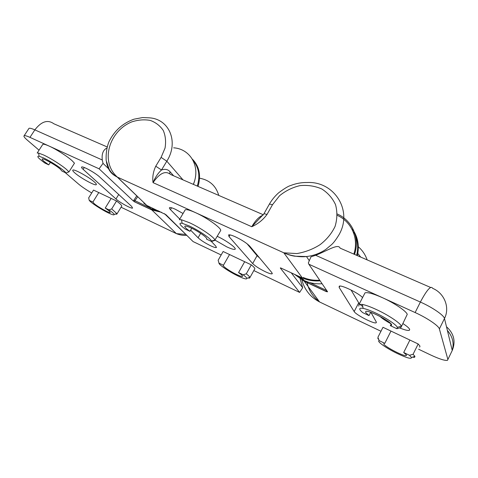 <?xml version="1.0" encoding="UTF-8"?>
<svg xmlns="http://www.w3.org/2000/svg" width="478" height="478" viewBox="0 0 478 478"><rect width="100%" height="100%" fill="white"/><g stroke="black" fill="none" stroke-linecap="round" stroke-linejoin="round"><path stroke-width="0.72" d="M252.671 263.563C255.198 266.073 259.417 268.785 265.32 271.713C268.911 273.386 271.175 274.091 272.113 273.828L271.863 272.639L249.743 246.17C246.845 243.183 242.083 240.076 235.451 236.855C231.842 235.23 229.548 234.579 228.586 234.907L229.034 236.622L252.671 263.563L257.068 255.694L259.548 257.905M190.632 230.175L198.077 237.763C200.903 240.362 205.074 243.027 210.577 245.752C213.636 247.186 215.548 247.783 216.319 247.544L215.793 246.134L211.222 241.318M185.237 209.794L179.393 219.713L181.503 219.766L189.533 222.748C200.258 227.636 214.204 237.19 214.939 240.064L220.746 230.378C220.884 227.665 206.616 217.586 195.466 212.626C190.071 210.218 186.665 209.274 185.237 209.794L184.795 210.547M215.022 240.344L211.581 241.492L211.485 241.067C210.78 238.552 198.555 230.217 189.174 225.915L182.13 223.268C178.473 222.742 179.453 224.66 185.07 229.01L189.969 231.316L191.75 228.263M189.969 231.316C185.864 228.43 184.203 226.691 184.98 226.1C185.834 225.849 187.908 226.482 191.2 228C198.944 231.543 208.551 238.546 206.52 239.108L211.581 241.492M183.056 213.499L175.33 209.25C172.307 207.882 170.401 207.338 169.618 207.625C169.134 207.876 169.409 208.539 170.449 209.603L179.758 219.091M243.183 274.802L238.576 272.574C241.754 274.784 243.045 276.081 242.448 276.457C241.641 276.643 239.592 275.943 236.299 274.366C229.643 271.187 221.774 265.66 223.405 265.278L229.548 254.541L223.136 251.506L218.147 260.253L218.984 263.091C218.554 264.573 229.082 271.707 237.757 275.866C243.995 278.829 247.024 279.636 246.845 278.298C246.523 277.563 245.304 276.398 243.183 274.802L246.278 273.816C248.357 275.436 249.552 276.625 249.869 277.395L249.641 278.088L247.867 277.993M249.922 277.581L254.547 269.275C255.437 268.791 254.35 267.316 251.291 264.848L229.548 254.541M246.278 273.816L251.291 264.848M280.52 267.847L302.419 278.005L283.818 252.808L296.874 253.579C305.43 252.079 313.186 249.092 320.146 244.611C326.719 239.562 331.696 233.485 335.09 226.381C337.289 218.954 337.438 211.706 335.526 204.644C332.467 198.071 327.854 192.831 321.682 188.912C314.894 185.996 307.659 184.896 299.975 185.625C292.399 187.418 285.587 190.794 279.54 195.753L272.514 204.692L269.413 204.058C271.874 199.822 274.981 196.046 278.734 192.73C284.41 188.499 288.407 186.085 290.732 185.5C296.163 183.397 301.63 182.405 307.133 182.518C333.847 181.001 353.105 210.129 339.129 234.543C336.261 239.281 333.781 242.609 331.684 244.533L325.703 249.51C319.716 253.454 313.311 255.796 306.488 256.531L294.818 256.202C291.419 255.712 287.75 254.577 283.818 252.808L117.391 177.117C110.436 173.771 107.873 169.212 106.403 161.881M217.305 236.365C226.626 240.649 237.446 248.662 234.907 249.313C233.772 249.659 231.065 248.847 226.787 246.869L215.112 240.183M280.323 268.039L299.622 292.422L253.83 270.572M221.159 254.977L193.088 241.581L165.878 214.634L146.8 205.432L117.391 177.117C99.872 161.749 109.032 131.05 131.856 121.854C138.208 119.817 144.344 119.339 150.271 120.414C155.774 122.422 160.106 125.78 163.273 130.488C165.537 135.818 166.123 141.685 165.035 148.096L161.104 157.393L155.756 166.201C153.205 171.656 152.297 177.129 153.032 182.638C155.207 177.338 158.027 173.126 161.498 170.001L155.756 166.201M299.622 292.422L302.676 287.744L300.148 278.859M272.514 204.692L267.047 214.401C263.097 219.82 258.006 223.931 251.757 226.727L263.808 213.971M291.233 272.789L302.676 287.744M238.576 272.574L244.676 261.711M223.465 265.26L218.984 263.091M247.036 243.726L257.068 255.694M267.047 214.401L263.97 213.708L269.251 204.345M358.769 306.153L359.056 304.343L362.312 304.42C365.778 305.113 370.48 306.822 376.407 309.547C388.088 314.912 400.205 322.967 401.347 326.062L400.964 327.502L396.955 328.685M369.004 315.6L365.604 312.451L365.795 311.405C368.323 309.786 390.353 321.067 391.566 324.64L391.303 325.56L390.329 325.637L396.854 328.709L397.391 327.376C396.334 324.676 385.722 317.649 375.499 312.929C370.313 310.533 366.196 309.015 363.149 308.376C358.757 307.665 358.608 309.087 362.712 312.642L369.004 315.6L370.707 312.301M409.473 355.291L403.695 352.495L406.443 355.011L406.276 355.59C404.203 356.743 385.011 346.849 383.792 344.035L383.912 343.371L384.79 343.347L390.986 331.081L382.992 327.293L377.907 337.295L379.197 340.641C376.174 341.065 386.278 348.217 397.152 353.445C406.778 357.968 411.564 359.313 411.516 357.466L409.473 355.291L413.088 354.258L414.934 356.361L414.629 357.293L412.341 357.197M414.934 356.361L411.516 357.466M401.484 326.468L407.256 314.321C406.204 311.059 394.171 302.95 382.484 297.704C373.426 293.701 367.606 292.082 365.019 292.853L364.379 294.084M390.329 325.637L391.147 324.018M378.815 339.655L377.787 338.418M413.088 354.258L418.178 343.969L419.983 346.144L419.642 347.153M399.608 327.908C404.633 329.957 407.865 330.764 409.311 330.334L409.634 329.33C409.019 328.016 406.784 326.104 402.93 323.588M382.992 327.293L382.639 327.992M418.178 343.969L390.986 331.081M380.972 331.26L319.573 301.959C312.636 296.563 308.483 290.086 307.121 282.516M447.886 359.486L452.248 350.464L444.48 318.503L439.372 328.912L447.886 359.486L447.486 360.328C444.964 360.818 439.3 359.008 430.499 354.897L418.614 349.227M439.372 328.912C438.804 325.877 427.039 317.9 415.125 312.552L420.383 302.054L315.665 255.288C327.806 250.514 338.185 243.29 340.133 248.148L430.588 287.451M315.665 255.288L310.999 256.811L308.346 262.882L308.83 264.203L415.125 312.552M362.563 297.585C358.667 293.116 341.328 284.685 339.243 286.197L339.147 287.415L354.174 311.554C355.805 314.781 374.047 324.15 376.15 322.805L376.276 321.999L370.97 312.391M379.932 316.4C382.233 318.545 385.883 320.983 390.89 323.726M301.947 279.965C303.076 284.559 305.113 288.742 308.047 292.518C310.688 296.091 314.53 299.24 319.573 301.959L304.277 281.303L294.496 274.312M357.203 252.731L360.723 257.098M351.073 290.021L359.313 303.847M359.749 304.271L362.772 306.583M403.695 352.495L409.897 340.043M384.79 343.347L379.197 340.641M309.702 282.558L326.701 290.516M326.528 290.266L326.211 291.568L304.277 281.303L304.325 280.586M42.835 144.32L37.194 153.026L38.563 153.074L43.492 154.938C50.525 158.152 61.734 165.251 66.573 169.523L68.952 171.907L74.472 163.195L72.148 160.745C67.386 156.384 56.237 149.261 49.192 146.113C45.78 144.577 43.659 143.98 42.835 144.32L42.56 144.744M68.952 171.907L66 172.982C64.351 170.228 51.349 161.492 43.468 157.895L39.148 156.24C36.262 155.906 38.15 158.164 44.824 163.016L48.744 164.856L50.345 162.365M108.99 209.878L105.232 208.055L109.098 210.882L110.251 212.537C109.319 213.248 98.115 207.046 94.25 203.688L92.869 202.075L98.773 192.562L93.521 190.077L88.687 197.844L89.207 200.3C90.479 202.445 101.109 209.442 108.189 212.829C112.384 214.837 114.379 215.363 114.164 214.401C113.77 213.552 112.049 212.047 108.99 209.878L111.685 208.934L116.949 213.684L116.799 214.192L115.425 214.078M48.744 164.856L44.096 161.45C42.434 160.034 41.819 159.204 42.261 158.959C43.313 158.075 55.579 164.952 60.132 168.985L61.967 171.082L66 172.982M111.685 208.934L116.548 200.993L119.811 203.604C121.532 205.17 122.117 206.102 121.555 206.4L116.996 213.875M185.404 234.393L176.4 233.628C179.895 235.033 183.217 235.6 186.36 235.331L186.755 235.313M94.554 182.118C89.434 177.344 74.198 168.871 72.895 170.072C72.381 170.383 73.003 171.315 74.771 172.875C80.155 177.738 94.805 185.846 96.215 184.735C96.723 184.46 96.168 183.582 94.554 182.118M116.548 200.993L98.773 192.562M99.083 168.806L103.027 163.38L102.292 159.993L34.852 129.873L29.959 137.365L99.083 168.806L133.374 201.017L136.78 195.783M29.959 137.365C26.834 135.955 24.898 135.411 24.151 135.722C23.422 136.2 24.462 137.652 27.276 140.09L39.041 150.176M65.199 172.606L78.625 184.12C81.905 186.856 86.279 189.796 91.734 192.939M161.642 212.351L151.825 209.944L176.4 233.628L121.059 207.219M137.748 196.715L134.802 200.85L134.605 201.883L133.374 201.017M115.969 198.968C119.763 202.523 131.492 208.958 132.591 208.085L131.581 206.347L99.669 176.974C95.481 172.958 82.867 165.962 81.684 166.995C81.224 167.264 81.714 168.047 83.148 169.355L115.969 198.968L118.711 194.504M106.839 148.055C103.105 149.99 101.587 153.97 102.292 159.993M103.027 163.38L109.103 169.23M117.2 177.021L136.816 195.902M105.232 208.055L111.147 198.43M92.869 202.075L89.207 200.3M150.725 208.289L133.804 200.127M283.824 252.814L283.824 252.814C291.018 256.011 300.178 257.307 306.464 256.537M322.094 283.735C315.731 284.171 309.798 283.113 304.283 280.568L295.984 275.005M353.863 232.153C357.675 239.317 358.608 247.042 356.66 255.33M145.939 204.602L138.536 197.474M159.724 211.455L151.693 209.227L143.764 203.132M193.142 160.542C198.89 167.539 200.27 176.047 197.289 186.073M337.283 215.351C351.521 221.678 359.103 238.624 353.84 254.105M354.503 254.392C360.209 238.247 352.238 220.454 337.277 214.013M200.646 233.336L198.077 237.763M117.391 177.117C115.801 176.472 113.71 174.811 111.117 172.14L109.217 169.421L106.158 160.435C105.883 153.319 106.809 147.11 108.936 141.799C114.344 130.775 122.691 123.24 133.971 119.189L142.581 117.564L149.058 117.827C168.997 118.693 179.202 141.709 166.816 161.206L161.498 170.001C165.012 168.77 167.832 169.32 169.959 171.65L173.616 175.79M182.99 179.865L166.816 161.206L161.104 157.393M193.327 184.353C200.891 166.983 190.608 148.939 173.651 147.81M230.02 234.907L229.034 236.622M171.524 207.787L170.449 209.603M302.419 278.005C307.934 280.371 313.831 281.309 320.117 280.819M262.912 215.237C259.184 216.564 255.467 220.394 251.757 226.727L153.032 182.638C159.676 173.066 165.537 170.353 170.622 174.494L263.282 214.747M319.698 280.21C313.813 280.574 308.28 279.654 303.106 277.437M169.959 171.65L169.786 173.699M352.495 229.129C357.92 237.004 359.54 245.835 357.341 255.628M367.152 259.889C365.264 254.439 362.097 249.88 357.658 246.212M297.579 275.746L303.661 279.72M308.83 264.203L327.573 291.801L326.211 291.568M444.48 318.503C443.99 315.325 432.297 307.3 420.383 302.054C426.86 289.841 430.947 285.27 432.632 288.336C444.319 293.104 450.174 307.479 444.48 318.503M451.818 351.366L452.248 350.464C455.869 341.394 453.951 333.483 446.482 326.743M358.625 302.986L354.174 311.554M339.852 286.083L339.147 287.415M327.042 291.018L327.573 291.801M192.389 159.18C199.32 166.302 201.202 175.372 198.035 186.402M151.747 209.25L151.825 209.944L134.605 201.883M151.92 208.85L158.415 210.846M218.769 195.406C215.942 185.787 209.537 180.045 199.559 178.186M24.151 135.722L28.997 128.331C29.773 127.979 31.721 128.492 34.852 129.873C41.395 121.394 47.734 119.363 53.859 123.772L107.126 146.919M28.997 128.331L28.734 128.737M84.301 167.521L83.148 169.355M182.13 223.268L181.503 219.766M246.845 278.298L249.869 277.395M306.488 256.531L309.29 260.725M235.194 248.805L234.907 249.313M242.615 276.159L242.448 276.457M211.485 241.067L214.939 240.064M216.319 247.544L216.504 247.222M272.113 273.828L272.323 273.446M195.789 170.58C196.076 175.151 195.281 179.752 193.417 184.394M363.149 308.376L362.312 304.42M294.801 274.456L304.229 281.16L326.169 291.425L326.892 291.532L327.012 290.971M365.019 292.853L359.056 304.343M391.655 324.867L391.303 325.56M406.497 355.148L406.276 355.59M409.311 330.334L409.706 329.545M452.218 350.344C454.303 343.347 452.684 336.691 447.366 330.382M376.15 322.805L376.401 322.309M397.391 327.376L401.347 326.062M39.148 156.24L38.563 153.074M114.164 214.401L116.949 213.684M164.438 213.654L186.767 235.319M96.215 184.735L96.407 184.43M161.606 212.334L151.735 209.8L134.42 201.77"/></g></svg>
